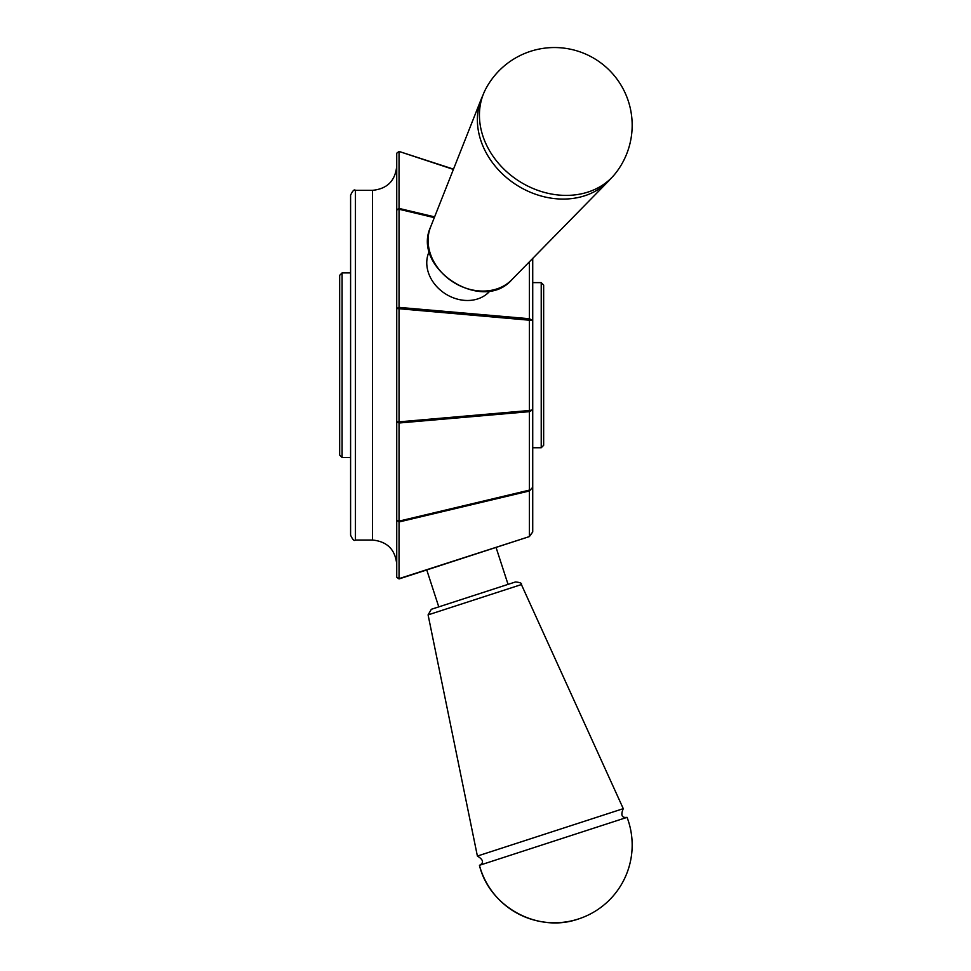 <?xml version="1.0" encoding="UTF-8"?>
<svg xmlns="http://www.w3.org/2000/svg" width="971" height="971" viewBox="0 0 971 971"><rect width="100%" height="100%" fill="white"/><g stroke="black" fill="none" stroke-linecap="round" stroke-linejoin="round"><path stroke-width="1.46" d="M399.045 578.934L396.738 577.26L399.045 578.631L399.045 521.973L396.738 520.286L399.045 521.124L399.045 521.973L529.377 490.974L532.727 487.284L529.377 490.974L529.377 536.283L532.727 531.974L529.377 536.587L399.045 578.934L496.047 547.413L508.051 584.372L438.771 606.887L426.755 569.928M396.738 577.175L396.738 520.517M541.223 447.752L541.223 282.622L543.651 285.049L543.651 445.325L541.223 447.752L532.727 447.752L532.727 487.284L532.727 409.883L529.377 411.655L399.045 423.004L396.738 421.839L399.045 421.839L399.045 521.124L529.377 490.124L529.377 411.655A2.428 0.753 -95 0 0 529.377 410.502L532.727 409.883L529.377 410.502L529.377 319.884A2.428 0.753 -85 0 0 529.377 318.731L532.727 320.503L396.738 308.535L399.045 307.382L399.045 421.839L529.377 410.502M396.738 520.286L396.738 422.154M396.738 421.839L396.738 308.535M434.304 217.638L399.045 209.251L396.738 209.857L399.045 208.413L399.045 307.382L529.377 318.731L529.377 261.83M396.738 308.22L396.738 210.088M453.396 169.415L399.045 151.44L396.738 153.212L396.738 209.857M399.045 151.755L399.045 208.413L434.607 216.873M396.738 153.2L399.045 151.44L453.506 169.136L399.045 151.44M529.377 536.587L532.727 531.974L532.727 487.284L532.727 531.974L529.377 536.587L399.045 578.631M532.727 258.407L532.727 409.883M355.447 540.034L355.447 190.34C354.269 189.102 352.655 190.729 350.592 195.195L350.592 535.179C352.655 539.658 354.269 541.272 355.447 540.034L372.451 540.034C387.198 541.478 395.294 549.574 396.738 564.321L396.738 407.686M396.738 322.688L396.738 564.321M490.1 290.778A36.425 30.004 -147 0 1 461.407 299.99A36.425 30.004 -147 0 1 429.34 251.295M350.592 365.193L350.592 457.475L342.095 457.475L342.095 272.912L350.592 272.912M342.095 272.912L339.668 275.339L339.668 455.047L342.095 457.475M473.411 595.624L431.342 609.29L428.09 614.886L521.403 584.566C522.058 583.255 520.08 582.382 515.48 581.957L473.411 595.624M627.06 817.351L479.431 865.319C489.481 907.108 537.97 933.386 578.473 918.967A77.704 77.704 0 0 0 627.06 817.351C621.816 818.08 620.554 815.179 623.273 808.661L477.392 856.058C483.424 859.736 484.104 862.831 479.431 865.319A77.704 77.704 0 0 0 578.473 918.967M553.239 194.334A77.607 63.928 33 0 0 615.59 173.226A77.607 63.928 33 0 1 610.893 178.458A76.697 63.164 33 0 1 608.113 181.528A76.697 63.164 33 0 1 515.904 184.575A76.697 63.164 33 0 1 481.24 99.078A76.697 63.164 33 0 1 482.915 95.292A77.607 63.928 33 0 1 485.791 88.871A77.607 63.928 33 0 0 553.239 194.334M355.447 190.34L372.451 190.34L372.451 540.034M428.09 240.347A49.06 40.406 -147 0 1 430.554 227.117C411.486 268.081 482.017 313.912 511.705 279.854A49.06 40.406 -147 0 1 459.708 285.692A49.06 40.406 -147 0 1 428.09 240.347M372.451 190.34C387.198 188.908 395.294 180.812 396.738 166.053M541.223 282.622L532.727 282.622M428.09 614.886L477.392 856.058M521.403 584.566L623.273 808.661M615.59 173.226A77.704 77.704 0 0 0 566.918 48.55A77.704 77.704 0 0 0 485.791 88.871M511.705 279.854L608.113 181.528M430.554 227.117L481.24 99.078"/></g></svg>
